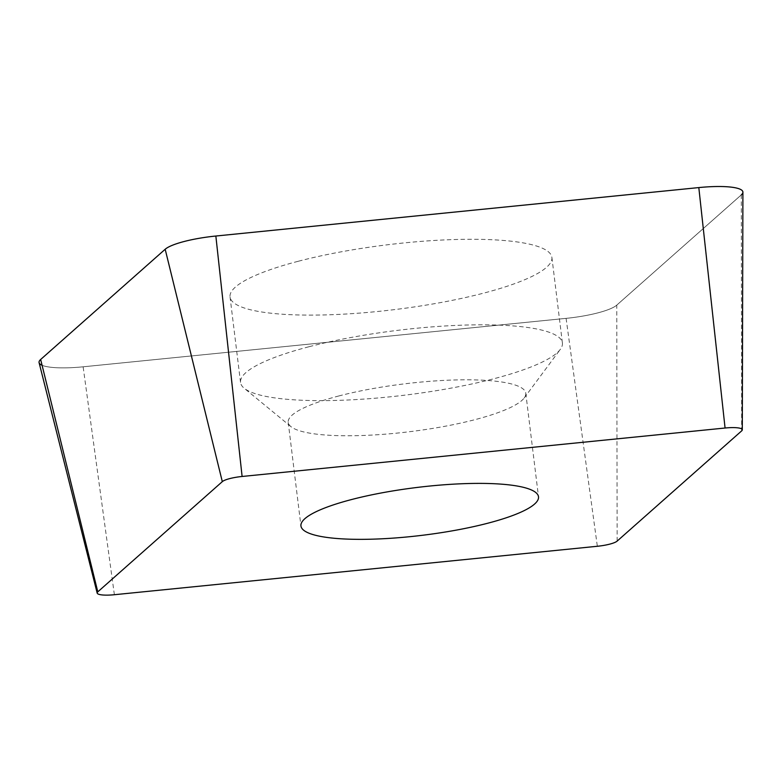 <?xml version="1.0" encoding="UTF-8"?>
<svg xmlns="http://www.w3.org/2000/svg" width="782" height="782" viewBox="0 0 782 782"><rect width="100%" height="100%" fill="white"/><g stroke="black" fill="none" stroke-linecap="round" stroke-linejoin="round"><path stroke-width="0.59" stroke-dasharray="3.91 2.93" d="M39.1 362.682A48.533 9.755 173 0 0 83.127 366.807L566.09 318.362A48.533 9.755 173 0 0 597.907 312.859A48.533 9.755 173 0 0 616.763 305.127L741.287 194.904A48.533 9.755 173 0 0 742.9 192.196M298.372 261.237A162.138 32.6 -7 0 1 463.394 239.341A162.138 32.6 -7 0 1 551.897 257.434A162.138 32.6 -7 0 1 483.569 293.152A162.138 32.6 -7 0 1 318.548 315.048A162.138 32.6 -7 0 1 230.045 296.955A162.138 32.6 -7 0 1 298.372 261.237M338.665 396.005A119.666 24.066 -7 0 1 460.451 379.847A119.666 24.066 -7 0 1 525.778 393.199A119.666 24.066 -7 0 1 524.214 397.95A119.666 24.066 -7 0 1 475.348 419.563A119.666 24.066 -7 0 1 290.904 426.601A119.666 24.066 -7 0 1 288.226 422.368A119.666 24.066 -7 0 1 338.665 396.005M308.88 346.768A162.138 32.6 173 0 0 240.543 382.486A162.138 32.6 173 0 0 244.16 388.214A162.138 32.6 173 0 0 494.068 378.683A162.138 32.6 173 0 0 560.274 349.407A162.138 32.6 173 0 0 562.405 342.966A162.138 32.6 173 0 0 473.892 324.872A162.138 32.6 173 0 0 308.88 346.768M42.081 365.282A48.533 9.755 173 0 0 83.127 366.807L566.09 318.362A48.533 9.755 173 0 0 597.907 312.859A48.533 9.755 173 0 0 616.763 305.127L741.287 194.904L741.659 430.882M617.135 541.105L616.763 305.127M566.09 318.362L597.34 546.276M114.377 594.721L83.127 366.807M525.778 393.199L538.505 496.785M288.226 422.368L300.943 525.954M290.904 426.601L244.16 388.214M524.214 397.95L560.274 349.407M551.897 257.434L562.405 342.966M230.045 296.955L240.543 382.486"/><path stroke-width="1.17" d="M742.294 429.826L742.9 192.196A48.533 9.755 173 0 0 698.815 187.582L215.852 236.027A48.533 9.755 173 0 0 184.034 241.53A48.533 9.755 173 0 0 165.178 249.263L40.654 359.485A48.533 9.755 173 0 0 39.1 362.682L97.183 593.108A18.963 3.812 -7 0 1 97.789 591.857L222.313 481.644A18.963 3.812 -7 0 1 229.673 478.613A18.963 3.812 -7 0 1 242.107 476.473L725.07 428.018A18.963 3.812 -7 0 1 742.294 429.826A18.963 3.812 -7 0 1 741.659 430.882L617.135 541.105A18.963 3.812 -7 0 1 609.774 544.125A18.963 3.812 -7 0 1 597.34 546.276L114.377 594.721A18.963 3.812 -7 0 1 97.183 593.108M488.066 523.148A119.666 24.066 173 0 0 538.505 496.785A119.666 24.066 173 0 0 473.178 483.432A119.666 24.066 173 0 0 351.382 499.59A119.666 24.066 173 0 0 300.943 525.954A119.666 24.066 173 0 0 366.269 539.306A119.666 24.066 173 0 0 488.066 523.148M741.287 194.904A48.533 9.755 173 0 0 698.815 187.582L215.852 236.027A48.533 9.755 173 0 0 184.034 241.53A48.533 9.755 173 0 0 165.178 249.263L40.654 359.485A48.533 9.755 173 0 0 42.081 365.282M40.654 359.485L97.789 591.857M222.313 481.644L165.178 249.263M215.852 236.027L242.107 476.473M725.07 428.018L698.815 187.582"/></g></svg>

